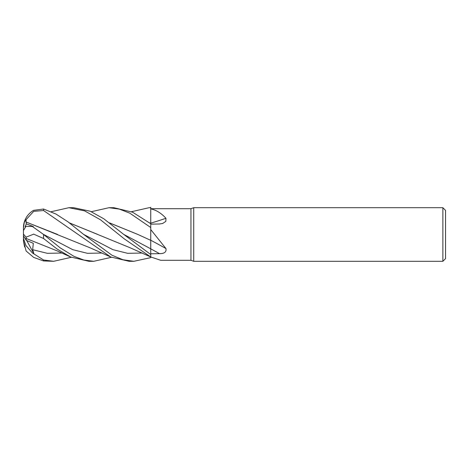 <?xml version="1.0" encoding="UTF-8"?>
<svg xmlns="http://www.w3.org/2000/svg" width="469" height="469" viewBox="0 0 469 469"><rect width="100%" height="100%" fill="white"/><g stroke="black" fill="none" stroke-linecap="round" stroke-linejoin="round"><path stroke-width="0.7" d="M69.353 222.851L130.136 247.767L150.748 256.953L150.748 254.515L123.658 234.348L103.778 218.771L90.177 211.208L73.651 207.703L68.908 207.703L84.619 210.88L100.466 219.762L124.426 238.985L150.748 256.953L150.748 257.604L150.748 256.953L160.726 260.295L190.947 260.295L190.947 208.705L193.715 207.703L442.871 207.703L445.55 210.382L445.55 258.618L442.871 261.297L193.715 261.297L190.947 260.295M150.719 241.852L150.731 248.746M150.725 246.952L150.719 243.405M150.719 243.393L150.719 241.723M150.719 240.398L150.748 227.582L150.748 229.576L165.956 248.558C166.565 251.959 164.437 253.659 159.554 253.659L150.748 253.776M149.588 222.851L150.719 223.279L150.748 207.269L150.748 223.197L150.748 207.703L149.124 207.703L150.748 207.738M150.748 208.705L190.947 208.705M150.748 208.898C156.06 209.93 161.131 213.055 165.956 218.278L165.85 221.368L162.72 223.449L159.554 223.989L150.748 224.153M193.715 261.297L193.715 207.703M442.871 261.297L442.871 207.703M150.748 240.234A453.541 192.747 -163.5 0 1 165.956 248.558M109.476 222.851L137.734 234.394L150.748 240.339L150.748 229.576M150.748 248.805L150.748 240.204M150.748 223.162A453.541 314.887 -159.1 0 0 165.956 218.278M91.314 211.701L109.013 207.703L119.349 209.098L129.825 213.184L150.748 227.524L150.748 223.197M150.748 257.059L150.748 257.633L133.847 261.297L129.104 261.297M150.748 207.867L150.748 208.687L150.748 207.867M149.699 222.933L150.748 223.25M133.847 261.297L122.954 259.75L111.944 255.218L83.546 234.348L67.976 221.819L56.051 214.087L43.553 209.01L33.528 210.376A20.103 20.103 0 0 0 23.45 227.799L23.45 228.133M109.013 207.703L113.832 207.703L132.616 212.223L150.748 223.736M149.224 207.703L150.748 207.703M53.548 261.297L43.553 260.94L43.553 259.984L32.402 252.955L33.903 253.723L32.666 249.701L33.305 243.3L26.293 240.345L26.035 238.393M71.288 257.299L53.618 261.297L43.553 259.984M26.018 222.072L26.112 219.644L33.698 211.355L43.553 210.534L110.707 256.977L129.11 261.297M111.429 257.299L93.73 261.297L89.075 261.297M93.73 261.297L83.816 260.014L73.961 256.338L60.255 247.896L43.377 234.348L32.402 226.48L25.953 226.351L23.45 230.555L23.45 234.148L26.112 237.156L33.698 234.142L43.553 238.498L57.03 248.986L70.579 256.977L88.922 261.297L93.73 261.297M150.748 227.524L150.719 240.327M109.588 222.933L137.904 234.471M123.658 234.348L150.731 248.799L150.748 254.515M26.018 238.375L26.112 237.156M26.053 238.422L57.646 251.079L70.579 256.977M97.552 234.353L69.459 222.927M51.209 211.701L68.908 207.703M33.041 226.791L33.305 226.486L26.293 223.889L26.035 222.025L57.634 234.471M26.053 221.978L90.376 247.937L110.707 256.977M131.472 211.701L149.124 207.703M32.402 252.955L25.953 245.533L23.45 238.428L23.45 240.755L26.112 250.997L33.698 257.422L43.553 260.94M26.293 240.345L23.45 235.93L23.45 234.148M32.971 226.756L33.305 226.486M26.293 223.889L25.091 226.849M23.45 234.5L23.45 228.028L24.294 222.306L26.112 219.644M24.611 246.993L23.45 240.878L23.45 235.93L23.45 238.428M23.45 238.715L23.45 240.878M33.903 253.723L26.733 240.538M150.748 248.84A452.304 192.22 -163.5 0 1 159.554 253.659M43.553 210.534L43.553 209.01M43.553 238.498L43.553 234.494M32.666 249.701L47.316 253.319L61.967 253.043M83.546 234.348L112.923 249.672L127.609 253.313L142.295 253.049M43.377 234.348L72.754 249.672L87.439 253.313L102.125 253.043"/></g></svg>
